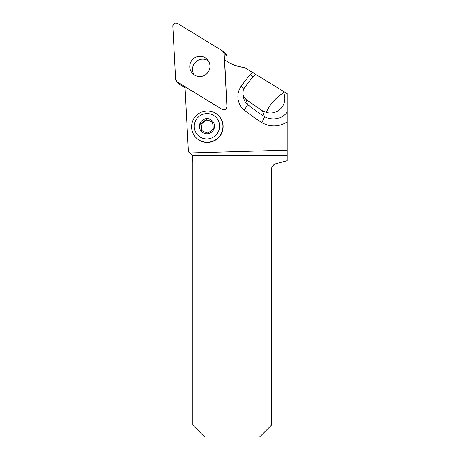 <?xml version="1.0" encoding="UTF-8"?>
<svg xmlns="http://www.w3.org/2000/svg" width="460" height="460" viewBox="0 0 460 460"><rect width="100%" height="100%" fill="white"/><g stroke="black" fill="none" stroke-linecap="round" stroke-linejoin="round"><path stroke-width="0.69" d="M287.172 112.217L287.172 93.621L282.82 90.959L283.613 92.673A555.134 157.717 -142.6 0 0 266.208 112.384L262.476 110.86L264.385 116.489A17.331 17.112 -44.3 0 0 287.172 112.217L287.172 150.132L190.348 152.933L188.422 151.932L185.006 86.733L222.151 109.394A3.128 3.093 -44.3 0 0 226.906 106.536L224.129 53.498A3.128 3.093 -44.3 0 0 222.669 51.043L177.583 23.443A3.128 3.093 -44.3 0 0 172.828 26.306L175.611 79.338A3.128 3.093 -44.3 0 0 177.065 81.799L222.151 109.394M226.906 106.536L224.641 59.967L227.775 61.887C232.909 65.015 238.481 66.884 244.49 67.499L282.82 90.959M218.569 115.592L218.747 115.782A15.772 15.577 135.7 0 1 207.454 142.456A15.772 15.577 135.7 0 1 196.155 137.793L195.977 137.609A15.772 15.577 135.7 0 1 196.403 115.443A15.772 15.577 135.7 0 1 222.042 131.658A15.772 15.577 135.7 0 1 195.977 137.609M227.09 106.726A3.128 3.093 135.7 0 1 222.335 109.584M244.49 67.499L238.613 66.459L232.714 64.452M266.208 112.384A14.72 14.536 45.7 0 0 283.613 92.673M282.762 161.891L192.838 161.891L192.838 425.172L204.665 437L259.572 437L271.4 425.172L271.4 169.78A6.308 6.308 0 0 1 276.075 163.685L287.172 160.712L287.172 150.132M192.838 161.891L192.458 155.802L287.172 155.802M190.348 152.933L192.458 155.802M262.476 110.86L246.031 99.492L243.587 96.295L243.012 94.426L243.156 90.516L244.369 87.808L253.126 76.463L255.714 74.365M272.09 166.911L273.66 164.939M201.296 128.478L201.716 128.909A6.129 6.055 135.7 0 1 201.388 126.258L200.968 125.827A6.129 6.055 -44.3 0 0 201.296 128.478L201.503 130.502L203.475 131.347A6.129 6.055 -44.3 0 0 205.942 132.365L207.822 133.107L209.541 131.876A6.129 6.055 -44.3 0 0 211.68 130.237L213.302 128.909L213.101 126.885A6.129 6.055 -44.3 0 0 212.773 124.229L212.468 122.107L210.588 121.365A6.129 6.055 -44.3 0 0 208.127 120.347L208.541 120.779A6.129 6.055 135.7 0 1 211.008 121.796L210.588 121.365M204.527 120.836A6.129 6.055 -44.3 0 0 202.388 122.475L202.802 122.9A6.129 6.055 135.7 0 1 204.941 121.267L204.527 120.836L206.149 119.502L208.541 120.779M211.008 121.796L212.514 122.412M208.127 120.347L206.149 119.502M204.941 121.267L206.615 119.985M201.388 126.258L201.135 124.183L200.663 123.705L200.968 125.827M201.135 124.183L202.802 122.9M202.388 122.475L200.663 123.705M201.934 130.692L201.716 128.909M208.483 138.822A12.753 12.598 135.7 0 1 195.27 121.451A12.753 12.598 135.7 0 1 217.068 118.507A12.753 12.598 135.7 0 1 208.483 138.822M206.022 118.778A7.601 7.504 135.7 0 1 213.894 129.122A7.601 7.504 135.7 0 1 200.911 130.881A7.601 7.504 135.7 0 1 206.022 118.778M208.38 60.875A10.166 10.04 -44.3 0 0 194.103 74.79M223.261 51.52L226.015 54.343A3.128 3.093 135.7 0 1 226.878 56.321L227.148 61.502M185.064 87.831L179.82 84.617A3.128 3.093 135.7 0 1 179.222 84.145L176.473 81.322M194.741 57.782A10.166 10.04 -44.3 0 0 192.59 73.514A10.166 10.04 -44.3 0 0 206.873 73.612A10.166 10.04 -44.3 0 0 194.741 57.782M175.611 79.327L177.077 81.805L222.151 109.394C224.854 110.325 226.441 109.371 226.906 106.53L224.129 53.509L222.663 51.037L177.589 23.448C174.88 22.517 173.299 23.471 172.828 26.306L175.611 79.327M287.172 121.86A23.615 23.322 135.7 0 1 261.688 122.463A163.495 161.46 135.7 0 1 244.133 109.9A17.612 17.388 135.7 0 1 241.097 86.382A163.495 161.46 135.7 0 1 250.188 74.635A17.612 17.388 135.7 0 1 252.477 72.387M261.688 122.463A6.308 0.966 121.7 0 0 264.385 116.489A157.211 155.256 -44.3 0 1 247.509 104.414L246.031 99.492M243.012 94.426L243.668 97.899A11.327 11.184 -44.3 0 0 247.509 104.414A6.308 0.989 129.5 0 1 244.133 109.9M252.816 76.831L250.188 74.635M244.018 88.377L241.097 86.382M226.878 56.321L224.129 53.498M177.065 81.799L179.82 84.617"/></g></svg>
